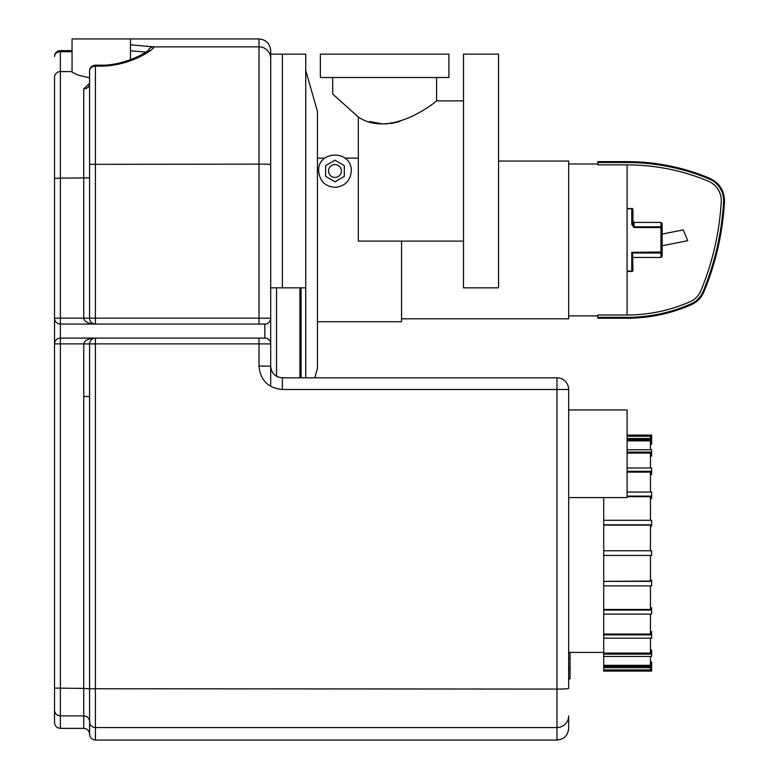 <?xml version="1.0" encoding="UTF-8"?>
<svg xmlns="http://www.w3.org/2000/svg" width="779" height="779" viewBox="0 0 779 779"><rect width="100%" height="100%" fill="white"/><g stroke="black" fill="none" stroke-linecap="round" stroke-linejoin="round"><path stroke-width="1.17" d="M662.14 251.987L631.759 252.308L632.597 253.019L660.972 253.019L660.972 257.459L662.14 256.291L662.14 245.775L687.74 240.701L683.28 229.902L662.14 234.09L662.14 223.573L660.972 222.405L660.972 227.556L662.14 227.877A1.168 1.032 180 0 0 660.972 226.845L634.096 226.845L632.928 224.8L632.928 209.551A1.168 1.168 0 0 0 631.759 208.382A1.168 1.168 0 0 1 632.928 209.551A1.168 0.808 0 0 0 631.759 208.743L631.759 224.391L634.096 227.556L660.972 227.556L660.972 253.019A1.168 1.032 0 0 0 662.14 251.987L662.14 227.877A1.168 1.032 180 0 0 660.972 226.845M650.455 444.234L651.624 444.234L651.624 435.072L627.085 435.091L651.624 435.072M650.455 438.509L650.455 436.259L627.085 436.259M651.624 439.716L627.085 439.716M627.085 438.509L651.624 438.509M650.455 449.736L650.455 440.846L627.085 440.846M650.455 456.124L651.624 456.124L651.624 449.736L627.085 449.736M651.624 452.073L627.085 452.073M650.455 468.004L650.455 453.086L627.085 453.086M650.455 474.615L651.624 474.615L651.624 468.004L627.085 468.004M651.624 471.305L627.085 471.305M650.455 492.065L650.455 472.132L627.085 472.132M650.455 498.453L651.624 498.453L651.624 492.065L627.085 492.065M651.624 496.116L627.085 496.116M650.455 520.294L650.455 496.7L627.085 496.7M650.455 526.02L651.624 526.02L651.624 520.294L603.715 520.294L603.715 525.114L650.455 525.114L650.455 550.753M651.624 524.812L603.715 524.812M651.624 555.427L651.624 550.753L603.715 550.753L603.715 555.427L651.624 555.427M650.455 580.16L651.624 580.16L651.624 585.886L603.715 585.886L603.715 581.368L651.624 581.368M650.455 555.427L650.455 581.066L603.715 581.368M650.455 607.727L651.624 607.727L651.624 614.115L603.715 614.115L603.715 610.064L651.624 610.064M650.455 585.886L650.455 609.48L603.715 609.48L603.715 610.064M650.455 631.565L651.624 631.565L651.624 638.176L603.715 638.176L603.715 634.875L651.624 634.875M650.455 614.115L650.455 634.048L603.715 634.048L603.715 634.875M650.455 650.056L651.624 650.056L651.624 656.444L603.715 656.444L603.715 654.107L651.624 654.107M650.455 638.176L650.455 653.094L603.715 653.094L603.715 654.107M650.455 661.946L651.624 661.946L651.624 667.671L603.715 667.671L603.715 666.464L651.624 666.464M650.455 656.444L650.455 665.334L603.715 665.334L603.715 666.464M650.455 667.671L650.455 669.921L603.715 669.921L603.715 667.671M603.715 665.334L603.715 656.444M603.715 653.094L603.715 638.176M603.715 634.048L603.715 614.115M603.715 609.48L603.715 585.886M603.715 581.066L603.715 555.427M603.715 550.753L603.715 525.114M603.715 520.294L603.715 497.586M603.715 669.921L603.715 671.109L651.624 671.089L651.624 667.671M631.759 224.391L632.928 224.8M631.759 271.482A1.168 1.168 0 0 0 632.928 270.313L632.597 253.019L632.928 270.313A1.168 0.808 180 0 1 631.759 271.121L627.085 271.482L631.759 271.482M627.085 208.743L631.759 208.743L627.085 208.382M627.085 161.643L627.085 162.519A212.93 212.93 0 0 1 709.299 179.034L709.64 178.225C683.222 167.222 655.704 161.701 627.085 161.643L597.873 161.643L597.873 164.885L627.085 164.885L627.085 314.979L597.873 314.979L597.873 318.221L627.085 318.221C649.443 318.173 670.855 313.664 691.333 304.696L690.973 303.898A158.488 158.488 0 0 1 627.085 317.345L597.873 317.345M627.085 162.519L597.873 162.519M708.384 181.215A210.564 210.564 0 0 0 627.085 164.885A210.564 210.564 0 0 1 708.384 181.215A21.004 21.004 0 0 1 721.247 201.81A274.374 274.374 0 0 1 700.973 290.518A21.004 21.004 0 0 1 690.019 301.736A156.121 156.121 0 0 1 627.085 314.979M709.299 179.034A23.37 23.37 0 0 1 723.603 201.946A276.74 276.74 0 0 1 703.155 291.424A23.37 23.37 0 0 1 690.973 303.898M721.247 201.81A274.374 274.374 0 0 1 700.973 290.518M401.565 241.1L401.565 321.727L317.433 321.727M498.55 161.058L568.66 161.058L568.66 318.806L401.565 318.806M270.693 386.365L270.693 287.841L282.378 287.841L282.378 54.141L282.378 287.841L305.748 287.841L305.748 377.815M276.535 376.247L276.535 287.841L276.535 376.247M83.733 318.221C84.444 321.766 88.339 323.713 95.418 324.064L264.85 324.064A5.843 5.843 0 0 0 270.693 318.221L270.693 50.635C270.001 43.536 266.106 39.641 259.008 38.95L259.008 318.144L95.418 318.144L95.418 65.202A5.843 5.843 0 0 0 89.575 71.045L89.575 318.221L83.733 318.144L89.575 318.221A5.843 5.843 0 0 0 95.418 324.064L60.363 324.064L95.418 324.064L95.418 318.144L89.575 318.221A5.843 5.843 0 0 0 95.418 324.064L95.369 324.064M89.536 84.512L89.575 83.918A5.843 4.937 0 0 1 83.733 88.855L83.733 318.144L60.363 318.144L60.363 178.118L54.52 178.352L54.52 318.221A5.843 5.843 0 0 0 60.363 324.064L60.363 318.144L54.52 318.221L54.52 722.523C54.871 726.067 56.818 728.014 60.363 728.365L60.363 343.88L54.52 343.928A5.843 5.843 0 0 1 60.363 338.086L60.363 324.064M305.748 287.841L305.748 54.141L270.693 54.141L270.693 164.612A11.685 0.497 0 0 0 259.008 164.106L89.575 164.359L89.575 83.402L83.733 88.855M89.575 343.88L89.575 343.928A5.843 5.843 -165.6 0 1 89.575 343.88L83.733 343.88A11.675 11.675 14.4 0 0 83.733 343.977L89.575 343.928L89.575 734.207C89.225 730.663 87.277 728.716 83.733 728.365L83.733 715.891A5.843 5.833 180 0 1 89.575 721.714L89.575 688.743L83.733 688.412L83.733 715.891L60.363 715.891A5.843 5.833 0 0 1 54.52 710.059L54.52 396.511M130.473 50.801L146.053 52.105M149.013 49.963C145.819 52.446 141.466 54.939 135.974 57.422C123.228 62.807 111.65 65.397 101.26 65.202L101.26 66.127C131.69 65.933 156.326 47.753 153.677 46.857L130.473 44.831M89.575 177.885L60.363 178.118L60.363 71.58L72.048 71.58L60.363 71.58A5.843 5.843 0 0 0 54.52 77.423L54.52 178.352M54.52 164.856L54.52 77.423M60.363 50.635A5.843 5.843 0 0 0 54.52 56.477L54.52 56.477A5.843 4.752 0 0 1 60.363 51.726L60.363 50.635A5.843 5.843 0 0 0 54.52 56.477L54.52 56.477A5.843 5.843 0 0 1 60.363 50.635L72.048 50.635L60.363 50.635M259.008 38.95L72.048 38.95L72.067 72.145L78.231 75.164L89.575 77.851M264.85 324.064L264.85 338.086L95.418 338.086C88.378 338.437 84.483 340.365 83.733 343.88L60.363 343.88L60.363 338.086L95.418 338.086A5.843 5.843 0 0 0 89.575 343.928L95.418 343.88L95.418 338.086L60.363 338.086M89.575 721.714A5.843 5.833 180 0 0 95.418 727.547L556.975 727.547L556.975 740.05L95.418 740.05L95.418 343.88L259.008 343.88L259.008 366.081C260.371 380.279 268.161 388.088 282.378 389.5L556.975 389.5L556.975 689.074L89.575 688.743M556.975 740.05C564.074 739.359 567.969 735.464 568.66 728.365L568.66 715.891A11.685 11.656 180 0 1 556.975 727.547L556.975 689.074A11.685 0.662 180 0 0 568.66 688.412L568.66 389.5A11.685 11.685 0 0 0 556.975 377.815L282.378 377.815C275.269 377.114 271.374 373.219 270.693 366.13L270.693 343.928A5.843 5.843 0 0 0 264.85 338.086A5.843 5.843 0 0 1 270.693 343.928L259.008 343.88L259.008 338.086M270.693 318.221L259.008 318.144L259.008 324.064M275.854 375.819A11.685 11.685 0 0 0 276.341 376.13M277.188 376.598A11.685 11.685 0 0 0 278.366 377.104M299.905 377.815L299.905 287.841M314.765 377.815L317.433 368.467L317.433 111.397L305.748 70.5M603.715 652.413L568.66 652.413M568.66 497.586L627.085 497.586L627.085 409.949L568.66 409.949M325.612 176.385L334.96 181.789L344.308 176.385L344.308 165.596L334.96 160.192L325.612 165.596L325.612 176.385M328.534 170.99A6.427 6.427 0 0 0 338.174 176.56A6.427 6.427 0 0 0 338.174 165.421A6.427 6.427 0 0 0 328.534 170.99M335.895 187.32C325.603 186.95 319.838 181.507 318.601 170.99C317.589 150.123 351.719 149.471 351.319 170.99C350.384 180.572 345.243 186.015 335.895 187.32M358.33 117.054C391.331 139.139 437.535 100.501 436.561 100.88C437.779 100.296 391.428 139.198 358.33 117.054L332.721 94.074L358.33 117.054L358.33 241.1L463.495 241.1M436.561 77.51L436.561 100.88L463.495 100.88M369.636 121.573L382.08 123.832M384.787 123.9L387.465 123.812M390.61 123.52L397.426 122.186M398.867 121.787L400.055 121.436M448.889 77.51L320.354 77.51L320.354 54.141L448.889 54.141L448.889 77.51M463.495 170.99L463.495 287.841L498.55 287.841L498.55 54.141L463.495 54.141L463.495 170.99M570.062 652.413L570.062 670.359L568.66 670.359M570.062 667.447L568.66 667.447M570.062 670.359L570.062 678.762L568.66 678.762M570.062 678.762L568.66 679.269M632.928 221.236L634.096 222.405L634.096 227.556M631.759 252.308L631.759 271.121L627.085 271.121M627.085 317.345L627.085 318.221M703.155 291.424L703.973 291.755C701.421 297.695 697.215 302.009 691.333 304.696M723.603 201.946L724.48 201.995C722.639 233.057 715.804 262.981 703.973 291.755M89.575 71.045A5.843 4.917 0 0 1 95.418 66.127L101.26 66.127M148.253 50.596A5.843 5.813 -55.3 0 1 153.677 46.857L259.008 46.857A11.685 11.666 0 0 1 270.693 58.522M60.363 71.58L60.363 51.726L72.048 51.726M54.52 688.081L83.733 688.412L83.733 343.977M83.733 396.521L89.575 396.53M282.378 377.815L282.378 389.5M259.008 366.081L270.693 366.13M556.975 377.815L556.975 389.5L568.66 389.5M301.074 377.815L301.074 287.841M570.062 658.274L568.66 658.274M651.624 671.109L603.715 671.109M634.096 222.405L660.972 222.405M632.928 257.459L660.972 257.459M568.66 315.885L597.873 315.885M568.66 163.98L597.873 163.98M709.64 178.225C719.601 183.007 724.548 190.933 724.48 201.995M317.433 158.137L324.843 158.137M345.078 158.137L358.33 158.137M94.386 323.976L93.821 323.84M92.165 323.081L91.571 322.613M90.374 321.162L90.043 320.52M101.26 65.202L95.418 65.202M90.023 341.679L90.53 340.725M90.627 340.579L91.231 339.858M91.62 339.488L92.263 339.011M92.594 338.816L93.256 338.505M60.363 728.365L83.733 728.365M95.418 740.05C91.873 739.699 89.926 737.752 89.575 734.207M130.473 38.95L130.473 59.681M332.682 77.51L332.682 94.045"/></g></svg>
